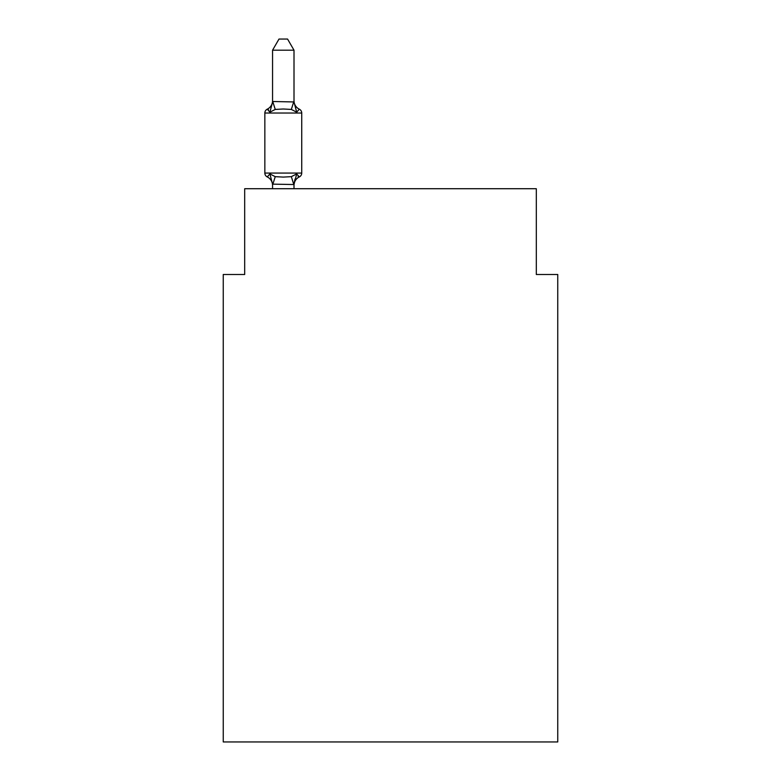 <?xml version="1.0" encoding="UTF-8"?>
<svg xmlns="http://www.w3.org/2000/svg" width="781" height="781" viewBox="0 0 781 781"><rect width="100%" height="100%" fill="white"/><g stroke="black" fill="none" stroke-linecap="round" stroke-linejoin="round"><path stroke-width="1.17" d="M557.751 741.95L557.751 274.492L536.313 274.492L536.313 188.719L244.687 188.719L244.687 274.492L223.249 274.492L223.249 741.95L557.751 741.95M294.007 50.199L272.559 50.199L279.002 39.05L287.564 39.05L294.007 50.199L294.007 101.95L296.682 112.191L299.318 109.174A4.286 4.286 0 0 1 301.73 113.03A4.286 4.286 0 0 0 299.318 109.174L296.682 112.191L299.318 109.174L296.682 112.191L291.333 109.428L283.288 108.998L275.244 109.428L269.884 112.191L267.258 109.174L268.479 109.76L267.258 109.174L268.479 109.76L267.258 109.174L268.479 109.76L267.258 109.174L268.479 109.76L267.258 109.174L268.479 109.76L267.258 109.174L268.479 109.76L267.258 109.174L269.884 112.191L267.258 109.174A9.431 9.431 0 0 0 272.559 100.69M296.682 112.191L299.318 109.174A4.286 4.286 0 0 1 301.73 113.03L264.847 113.03A4.286 4.286 0 0 1 267.258 109.174L269.884 112.191L267.258 109.174L269.884 112.191L267.258 109.174L269.884 112.191L267.258 109.174L269.884 112.191L267.258 109.174L269.884 112.191L267.258 109.174L269.884 112.191L272.735 101.51L294.007 101.95L294.007 100.69A9.431 9.431 0 0 0 299.318 109.174A4.286 4.286 0 0 1 301.73 113.03A4.286 4.286 0 0 0 299.318 109.174A4.286 4.286 0 0 1 301.73 113.03A4.286 4.286 0 0 0 299.318 109.174A4.286 4.286 0 0 1 301.73 113.03A4.286 4.286 0 0 0 299.318 109.174A4.286 4.286 0 0 1 301.73 113.03A4.286 4.286 0 0 0 299.318 109.174A4.286 4.286 0 0 1 301.73 113.03A4.286 4.286 0 0 0 299.318 109.174A4.286 4.286 0 0 1 301.73 113.03A4.286 4.286 0 0 0 299.318 109.174A4.286 4.286 0 0 1 301.73 113.03A4.286 4.286 0 0 0 299.318 109.174A4.286 4.286 0 0 1 301.73 113.03A4.286 4.286 0 0 0 299.318 109.174A4.286 4.286 0 0 1 301.73 113.03A4.286 4.286 0 0 0 299.318 109.174A4.286 4.286 0 0 1 301.73 113.03A4.286 4.286 0 0 0 299.318 109.174A4.286 4.286 0 0 1 301.73 113.03A4.286 4.286 0 0 0 299.318 109.174A4.286 4.286 0 0 1 301.73 113.03L301.73 173.07A4.286 4.286 0 0 1 299.318 176.926L298.088 176.34L299.318 176.926A4.286 4.286 0 0 0 301.73 173.07A4.286 4.286 0 0 1 299.318 176.926A4.286 4.286 0 0 0 301.73 173.07A4.286 4.286 0 0 1 299.318 176.926L298.088 176.34L299.318 176.926A4.286 4.286 0 0 0 301.73 173.07A4.286 4.286 0 0 1 299.318 176.926A4.286 4.286 0 0 0 301.73 173.07A4.286 4.286 0 0 1 299.318 176.926L298.088 176.34L299.318 176.926A4.286 4.286 0 0 0 301.73 173.07A4.286 4.286 0 0 1 299.318 176.926A4.286 4.286 0 0 0 301.73 173.07A4.286 4.286 0 0 1 299.318 176.926L298.088 176.34L299.318 176.926A4.286 4.286 0 0 0 301.73 173.07A4.286 4.286 0 0 1 299.318 176.926A4.286 4.286 0 0 0 301.73 173.07A4.286 4.286 0 0 1 299.318 176.926L298.088 176.34L299.318 176.926A4.286 4.286 0 0 0 301.73 173.07A4.286 4.286 0 0 1 299.318 176.926A4.286 4.286 0 0 0 301.73 173.07A4.286 4.286 0 0 1 299.318 176.926L298.088 176.34M272.559 188.719L272.559 184.14L269.884 173.909L267.258 176.926L269.884 173.909L267.258 176.926L269.884 173.909L267.258 176.926L269.884 173.909L267.258 176.926L269.884 173.909L267.258 176.926L269.884 173.909L267.258 176.926L269.884 173.909L275.244 176.662L283.288 177.092L291.333 176.662L296.682 173.909L294.007 184.531L272.559 184.14L272.559 185.409A9.431 9.431 0 0 0 267.258 176.926L269.884 173.909L267.258 176.926A4.286 4.286 0 0 1 264.847 173.07L301.73 173.07A4.286 4.286 0 0 1 299.318 176.926A4.286 4.286 0 0 0 301.73 173.07A4.286 4.286 0 0 1 299.318 176.926L296.682 173.909L299.318 176.926A4.286 4.286 0 0 0 301.73 173.07A4.286 4.286 0 0 1 299.318 176.926L296.682 173.909L299.318 176.926A4.286 4.286 0 0 0 301.73 173.07A4.286 4.286 0 0 1 299.318 176.926A9.431 9.431 0 0 0 294.007 185.409M294.007 184.14L295.013 179.093M272.559 101.569L272.559 50.199M294.007 101.569L294.007 100.69M296.682 173.909L299.318 176.926A4.286 4.286 0 0 0 301.73 173.07A4.286 4.286 0 0 1 299.318 176.926A4.286 4.286 0 0 0 301.73 173.07A4.286 4.286 0 0 1 299.318 176.926A4.286 4.286 0 0 0 301.73 173.07A4.286 4.286 0 0 1 299.318 176.926A4.286 4.286 0 0 0 301.73 173.07A4.286 4.286 0 0 1 299.318 176.926A4.286 4.286 0 0 0 301.73 173.07A4.286 4.286 0 0 1 299.318 176.926A4.286 4.286 0 0 0 301.73 173.07A4.286 4.286 0 0 1 299.318 176.926A4.286 4.286 0 0 0 301.73 173.07A4.286 4.286 0 0 1 299.318 176.926A4.286 4.286 0 0 0 301.73 173.07A4.286 4.286 0 0 1 299.318 176.926A4.286 4.286 0 0 0 301.73 173.07A4.286 4.286 0 0 1 299.318 176.926A4.286 4.286 0 0 0 301.73 173.07A4.286 4.286 0 0 1 299.318 176.926A4.286 4.286 0 0 0 301.73 173.07A4.286 4.286 0 0 1 299.318 176.926A4.286 4.286 0 0 0 301.73 173.07A4.286 4.286 0 0 1 299.318 176.926L296.682 173.909L299.318 176.926M264.847 113.03L264.847 173.07M294.007 188.719L294.007 184.531M301.73 113.03A4.286 4.286 0 0 0 299.318 109.174A4.286 4.286 0 0 1 301.73 113.03A4.286 4.286 0 0 0 299.318 109.174A4.286 4.286 0 0 1 301.73 113.03A4.286 4.286 0 0 0 299.318 109.174A4.286 4.286 0 0 1 301.73 113.03A4.286 4.286 0 0 0 299.318 109.174A4.286 4.286 0 0 1 301.73 113.03A4.286 4.286 0 0 0 299.318 109.174A4.286 4.286 0 0 1 301.73 113.03A4.286 4.286 0 0 0 299.318 109.174A4.286 4.286 0 0 1 301.73 113.03A4.286 4.286 0 0 0 299.318 109.174A4.286 4.286 0 0 1 301.73 113.03A4.286 4.286 0 0 0 299.318 109.174A4.286 4.286 0 0 1 301.73 113.03A4.286 4.286 0 0 0 299.318 109.174A4.286 4.286 0 0 1 301.73 113.03A4.286 4.286 0 0 0 299.318 109.174A4.286 4.286 0 0 1 301.73 113.03A4.286 4.286 0 0 0 299.318 109.174A4.286 4.286 0 0 1 301.73 113.03A4.286 4.286 0 0 0 299.318 109.174A4.286 4.286 0 0 1 301.73 113.03A4.286 4.286 0 0 0 299.318 109.174A4.286 4.286 0 0 1 301.73 113.03M275.244 176.662L272.735 184.58M291.333 176.662L293.832 184.58M272.735 101.51L275.244 109.428M293.832 101.51L291.333 109.428"/></g></svg>
